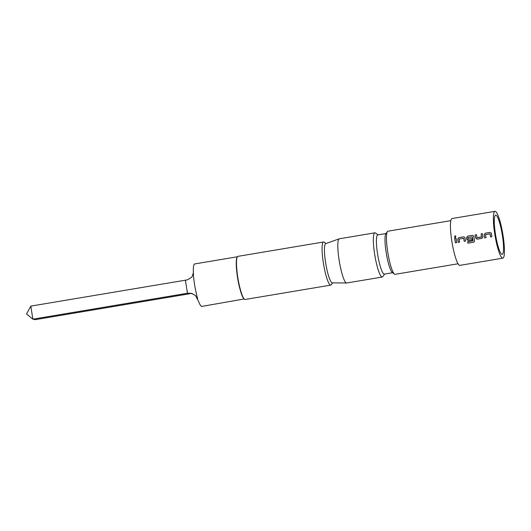 <?xml version="1.0" encoding="UTF-8"?>
<svg xmlns="http://www.w3.org/2000/svg" width="531" height="531" viewBox="0 0 531 531"><rect width="100%" height="100%" fill="white"/><g stroke="black" fill="none" stroke-linecap="round" stroke-linejoin="round"><path stroke-width="0.8" d="M455.81 236.089L455.1 235.864L454.609 237.311M455.266 237.483L455.79 236.063L455.054 235.817L454.582 237.291L455.266 237.483M501.981 254.342A19.873 3.319 -99.5 0 1 501.596 254.157A19.873 3.319 -99.5 0 1 495.635 235.299A19.873 3.319 -99.5 0 1 495.118 215.526A19.873 3.319 -99.5 0 1 495.841 215.155A19.873 3.319 -99.5 0 1 502.386 235.472A19.873 3.319 -99.5 0 1 501.981 254.342M323.545 241.997L237.968 256.347A21.857 3.651 80.5 0 0 237.41 256.758A21.857 3.651 80.5 0 0 237.981 278.51A21.857 3.651 80.5 0 0 244.532 299.258A21.857 3.651 80.5 0 0 244.957 299.457A21.857 3.651 80.5 0 0 245.196 299.464L330.78 285.114A21.857 3.651 -99.5 0 1 330.541 285.107A21.857 3.651 -99.5 0 1 323.445 263.462A21.857 3.651 -99.5 0 1 323.545 241.997A21.857 3.651 -99.5 0 1 323.791 242.003A21.857 3.651 -99.5 0 1 324.209 242.202L326.021 243.53M237.41 256.758L237.151 257.137A21.532 3.598 -99.5 0 0 237.715 278.556A21.532 3.598 -99.5 0 0 244.167 298.986L201.88 306.394A21.532 3.598 -99.5 0 1 201.641 306.387A21.532 3.598 -99.5 0 1 198.893 302.132L195.554 295.588L191.26 293.304L187.443 293.251L185.399 280.189A11.038 0.704 171.1 0 0 187.509 279.824L191.963 277.043L193.377 272.735M325.808 243.61A19.893 3.325 80.5 0 0 325.682 263.077A19.893 3.325 80.5 0 0 332.147 282.85A19.893 3.325 80.5 0 0 332.386 282.85M332.612 282.85L331.337 284.696A21.857 3.651 -99.5 0 1 330.78 285.114M346.624 283.003L332.267 282.85A19.879 3.319 -99.5 0 1 332.147 282.837A19.879 3.319 -99.5 0 1 325.742 263.442A19.879 3.319 -99.5 0 1 325.689 243.649L339.216 238.817A22.415 3.744 80.5 0 0 339.276 261.126A22.415 3.744 80.5 0 0 346.491 282.99A22.415 3.744 80.5 0 0 346.624 283.003A22.415 3.744 80.5 0 0 346.736 282.996L382.274 277.036A22.415 3.744 -99.5 0 1 382.028 277.029A22.415 3.744 -99.5 0 1 374.753 254.834A22.415 3.744 -99.5 0 1 374.859 232.83A22.415 3.744 -99.5 0 1 375.105 232.837A22.415 3.744 -99.5 0 1 375.536 233.043L378.026 234.875M392.628 272.722L384.318 274.115A19.873 3.319 -99.5 0 1 384.105 274.115A19.873 3.319 -99.5 0 1 377.654 254.435A19.873 3.319 -99.5 0 1 377.747 234.921L386.057 233.527M384.603 274.069L382.844 276.611A22.415 3.744 -99.5 0 1 382.274 277.036M450.826 220.65L387.942 231.197A21.857 3.651 80.5 0 0 387.384 231.609A21.857 3.651 80.5 0 0 387.955 253.36A21.857 3.651 80.5 0 0 394.506 274.102A21.857 3.651 80.5 0 0 394.931 274.308A21.857 3.651 80.5 0 0 395.17 274.315L458.061 263.768M494.985 211.338L452.04 218.54A23.736 3.963 80.5 0 0 451.934 241.851A23.736 3.963 80.5 0 0 459.634 265.354A23.736 3.963 80.5 0 0 459.892 265.361L502.837 258.159A23.736 3.963 80.5 0 0 502.943 234.855A23.736 3.963 80.5 0 0 495.244 211.345A23.736 3.963 80.5 0 0 494.985 211.338A23.736 3.963 80.5 0 0 494.872 234.649A23.736 3.963 80.5 0 0 502.572 258.152A23.736 3.963 80.5 0 0 502.837 258.159M489.967 233.813L485.52 234.649A23.736 3.963 80.5 0 0 486.004 237.669L484.657 237.895A23.736 3.963 80.5 0 1 484.139 234.695L485.215 233.209L489.954 232.419M490.073 233.886A23.736 3.963 80.5 0 0 490.564 236.906L491.912 236.68A23.736 3.963 80.5 0 1 491.401 233.481L490.81 232.585M477.123 239.156L482.048 238.306L482.905 236.872A23.736 3.963 80.5 0 1 482.42 233.68L481.066 233.905A23.736 3.963 80.5 0 0 481.524 236.919L476.971 237.682A23.736 3.963 80.5 0 1 476.513 234.669L475.159 234.894A23.736 3.963 80.5 0 0 475.65 238.087L477.123 239.156L481.896 238.353M467.824 243.198L473.506 242.249L474.21 241.864L474.535 240.769A23.736 3.963 80.5 0 1 473.811 236.428L473.227 235.532L472.364 235.366L467.632 236.162L466.557 237.642A23.736 3.963 80.5 0 0 466.855 239.567L468.335 240.636L472.212 239.985A23.736 3.963 80.5 0 1 471.979 238.611L468.03 239.182A23.736 3.963 80.5 0 1 467.784 237.622L472.338 236.859A23.736 3.963 80.5 0 0 472.995 240.835L467.572 241.837A23.736 3.963 80.5 0 0 467.824 243.198L473.506 242.249M463.59 238.233L459.142 239.076A23.736 3.963 80.5 0 0 459.634 242.09L458.28 242.322A23.736 3.963 80.5 0 1 457.762 239.123L458.837 237.636L463.576 236.839M463.696 238.313A23.736 3.963 80.5 0 0 464.187 241.326L465.534 241.101A23.736 3.963 80.5 0 1 465.023 237.901L464.433 237.005M456.043 238.1A23.736 3.963 80.5 0 0 456.746 242.574L455.392 242.806A23.736 3.963 80.5 0 1 454.689 238.333L456.043 238.1M197.651 299.013L197.127 296.656A21.532 3.598 -99.5 0 1 193.324 272.39L193.304 269.383A21.532 3.598 -99.5 0 1 194.758 263.927L237.397 256.778M394.506 274.102L392.309 272.489A19.873 3.319 -99.5 0 1 386.349 253.626A19.873 3.319 -99.5 0 1 385.831 233.852L387.384 231.609M374.859 232.83L339.322 238.791A22.415 3.744 80.5 0 0 339.216 238.817M189.766 293.736L35.172 319.662L32.856 319.177L26.55 313.967L30.811 306.115L32.856 319.177L187.443 293.251L192.448 293.63M30.811 306.115L185.399 280.189M456.049 238.14L454.689 238.333M454.735 238.359A23.517 3.929 80.5 0 0 455.425 242.793L455.392 242.806M455.425 242.793L456.746 242.567M463.736 238.326A23.517 3.929 80.5 0 0 464.22 241.313L464.187 241.326M464.22 241.313L465.534 241.094M463.616 236.866L458.837 237.636M458.884 237.662L457.762 239.123M457.802 239.136A23.517 3.929 80.5 0 0 458.313 242.309L458.28 242.322M458.313 242.309L459.627 242.083M473.539 242.209L474.196 241.884M473.214 235.525L472.364 235.366M472.411 235.392L467.632 236.162M467.672 236.189L466.557 237.642M466.596 237.662A23.517 3.929 80.5 0 0 466.895 239.561L466.855 239.567M466.895 239.561L468.335 240.636M468.369 240.623L472.212 239.979M471.979 238.618L468.136 239.255M472.378 236.879A23.517 3.929 80.5 0 0 473.035 240.815L472.995 240.835M467.605 241.837A23.517 3.929 80.5 0 0 467.857 243.165M482.427 233.713L481.066 233.905M481.113 233.932A23.517 3.929 80.5 0 0 481.564 236.919L481.524 236.919M481.484 237.025L477.077 237.755M476.519 234.702L475.159 234.894M475.205 234.928A23.517 3.929 80.5 0 0 475.683 238.087L475.65 238.087M475.683 238.087L477.163 239.142M490.113 233.905A23.517 3.929 80.5 0 0 490.598 236.892L490.564 236.906M490.598 236.892L491.912 236.673M489.994 232.445L485.215 233.209M485.261 233.242L484.139 234.695M484.179 234.715A23.517 3.929 80.5 0 0 484.69 237.881L484.657 237.895M484.69 237.881L486.004 237.662"/></g></svg>
